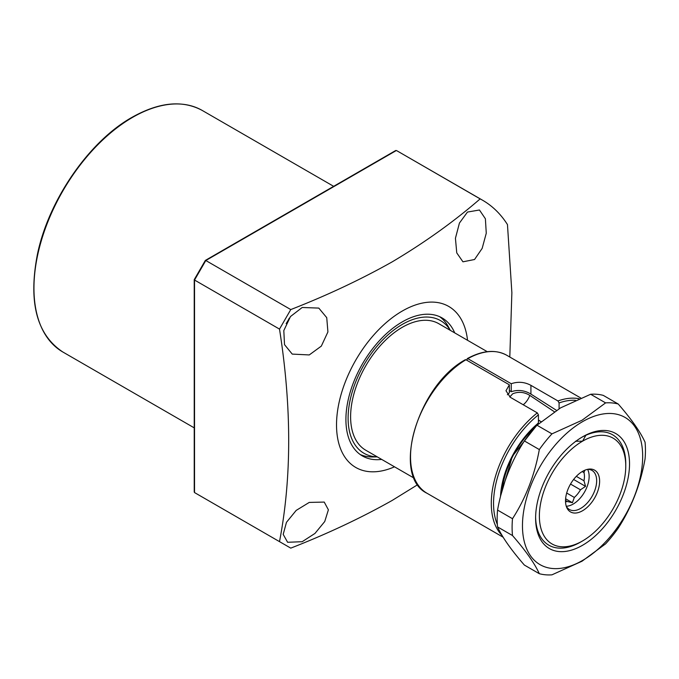 <?xml version="1.0" encoding="UTF-8"?>
<svg xmlns="http://www.w3.org/2000/svg" width="679" height="679" viewBox="0 0 679 679"><rect width="100%" height="100%" fill="white"/><g stroke="black" fill="none" stroke-linecap="round" stroke-linejoin="round"><path stroke-width="1.02" d="M454.709 332.888A79.681 46.002 120 0 0 442.105 317.942A79.681 46.002 120 0 0 402.265 321.888A79.681 46.002 120 0 0 350.203 392.106A79.681 46.002 120 0 0 362.425 455.965A79.681 46.002 120 0 0 381.666 459.403M450.355 330.376L448.318 326.675A79.681 46.002 120 0 0 439.686 316.711M450.296 330.342A76.591 44.22 120 0 0 402.265 324.418A76.591 44.22 120 0 0 349.66 402.46A76.591 44.22 120 0 0 377.252 456.857M360.142 454.489A79.681 46.002 120 0 0 373.094 456.975L377.312 456.891M302.18 307.485L318.799 308.096L326.743 317.662L327.915 331.938L321.328 346.112L309.251 354.939L292.242 354.099L284.518 344.635L283.814 330.571L290.485 316.533L302.18 307.485M286.156 323.56A26.557 15.337 120 0 0 289.313 318.095M309.251 502.418L324.231 502.078L328.39 509.81L324.74 521.523L314.971 533.431L302.18 541.706L287.607 542.275L283.194 534.373L286.47 522.321L296.188 510.404L309.251 502.418M467.466 212.06L479.45 209.998L485.392 218.765L486.266 233.211L482.158 248.395L474.536 259.514L462.951 261.814L456.755 252.885L455.431 238.287L459.42 223.085L467.466 212.06M467.542 340.298A92.964 53.675 120 0 0 402.265 311.05A92.964 53.675 120 0 0 336.64 420.343A92.964 53.675 120 0 0 394.499 466.812M417.763 484.628L392.199 500.423C360.99 517.992 327.176 533.898 290.773 548.131L279.502 541.63C291.749 477.889 291.749 407.044 279.502 329.094L290.773 309.573C327.176 295.34 360.99 279.434 392.199 261.856C424.714 242.539 454.022 221.541 480.138 198.888L398.768 151.841A201.867 116.55 120 0 0 396.349 150.509L395.297 151.111M509.802 357.027L511.873 292.683L507.468 224.588A201.867 116.55 120 0 0 482.565 200.22A201.867 116.55 120 0 0 480.138 198.888M396.349 150.509L205.805 260.515L290.773 309.573M194.534 279.527L194.534 280.037L194.534 279.527L194.534 280.037L279.502 329.094M194.534 491.341L194.534 492.572L279.502 541.63M205.788 499.073L194.534 492.572L205.805 499.073M205.805 260.515L194.534 280.037L194.534 492.572M509.768 396.969L512.721 393.778C518.535 391.435 524.23 391.978 529.815 395.399L554.437 411.805M565.522 500.448L567.33 501.492A19.258 11.119 -60 0 1 565.539 501.815M567.33 501.492L572.397 502.706L574.332 497.444L566.693 493.039M587.581 469.359A22.577 13.037 -60 0 1 573.178 504.064A22.577 13.037 -60 0 1 566.286 506.237M587.488 469.359A22.577 13.037 -60 0 1 591.978 470.411A22.577 13.037 -60 0 1 595.441 488.507A22.577 13.037 -60 0 1 580.689 508.401A22.577 13.037 -60 0 1 569.401 509.522A22.577 13.037 -60 0 1 566.244 506.152M582.565 510.735A24.113 13.919 -60 0 1 566.642 507.272A24.113 13.919 -60 0 1 582.565 471.362A24.113 13.919 -60 0 1 588.651 469.147A24.113 13.919 -60 0 1 599.336 484.942A24.113 13.919 -60 0 1 582.565 510.735M487.276 351.688L438.787 323.696A73.043 42.174 120 0 0 382.498 343.26A73.043 42.174 120 0 0 350.61 416.77A73.043 42.174 120 0 0 365.743 450.211L414.232 478.203M625.766 466.108A61.093 35.274 120 0 0 582.565 441.172A61.093 35.274 120 0 0 539.372 515.989A61.093 35.274 120 0 0 582.574 540.934A61.093 35.274 120 0 0 625.766 466.108L625.766 463.944A63.75 36.802 -60 0 0 612.568 434.764A63.75 36.802 120 0 0 581.623 437.395M580.689 542.02A63.75 36.802 -60 0 1 548.819 545.178A63.75 36.802 -60 0 1 535.621 517.059A63.75 36.802 120 0 0 548.819 545.178A63.75 36.802 120 0 0 580.689 542.02L582.574 540.934M575.486 441.274L582.565 441.172L585.901 435.256A63.75 36.802 -60 0 1 612.568 434.764A63.75 36.802 120 0 1 625.758 465.047M541.087 421.6A13.283 7.664 -60 0 1 540.246 421.226A13.283 7.664 -60 0 1 539.33 420.53A67.331 38.873 120 0 0 538.43 421.226M539.33 420.53L538.43 419.995M570.53 484.068L580.477 489.805A19.258 11.119 -60 0 1 574.332 497.444M580.477 489.805L585.544 486.351L583.974 480.774L576.31 476.352M582.217 471.574L583.974 472.592A19.258 11.119 -60 0 1 583.974 480.774M583.974 472.592L584.806 470.241M573.619 479.467L585.544 486.351M565.615 498.793L572.397 502.706M582.565 545.271A66.406 38.338 -60 0 1 535.612 518.162A66.406 38.338 -60 0 1 582.565 436.835L582.565 436.835A66.406 38.338 -60 0 1 629.526 463.944A66.406 38.338 -60 0 1 582.565 545.271M582.565 421.651A84.994 49.075 -60 0 1 642.673 456.356A84.994 49.075 -60 0 1 582.565 560.455A84.994 49.075 -60 0 1 522.465 525.75A84.994 49.075 -60 0 1 582.565 421.651M512.501 535.544A94.296 54.439 -60 0 1 512.501 518.705C525.69 498.276 534.636 475.232 539.321 449.566A94.296 54.439 -60 0 1 551.951 433.864L582.03 420.25L605.6 402.885A94.296 54.439 -60 0 1 618.221 404.013C631.419 419.147 640.356 431.869 645.05 442.182A94.296 54.439 -60 0 1 645.05 459.012C640.458 484.416 631.521 507.459 618.221 528.152A94.296 54.439 -60 0 1 605.6 543.854L582.03 561.219L551.951 574.833A94.296 54.439 -60 0 1 539.321 573.704C534.729 563.536 525.792 550.822 512.501 535.544L497.554 526.912C502.137 537.081 511.083 549.795 524.375 565.072L539.321 573.704M605.6 402.885L590.654 394.261L560.574 407.867L537.004 425.232L551.951 433.864M590.654 394.261A94.296 54.439 -60 0 1 603.275 395.382L618.221 404.013M497.554 526.912A94.296 54.439 -60 0 1 497.554 510.082L512.501 518.705M539.321 449.566L524.375 440.943C511.185 461.372 502.239 484.416 497.554 510.082M524.375 440.943A94.296 54.439 -60 0 1 537.004 425.232M502.104 535.493A79.681 46.002 -60 0 1 537.301 412.883L538.43 414.861L538.43 423.009L537.683 423.458M465.183 360.176L465.93 359.743A79.681 46.002 120 0 0 414.64 430.019A79.681 46.002 120 0 0 427.032 493.268C390.926 476.251 417.712 385.341 465.395 359.692M537.301 412.883L510.26 397.274L505.982 390.756L509.36 384.815L465.93 359.743M575.503 400.304A78.093 45.086 120 0 0 559.089 402.936L559.089 408.733M467.288 358.605C482.446 350.347 495.585 349.227 506.712 355.244A79.681 46.002 120 0 0 467.814 358.656L511.245 383.728C518.018 381.403 524.578 381.938 530.919 385.341L557.968 400.958A79.681 46.002 -60 0 1 579.111 398.743M467.059 359.089L467.814 358.656L467.059 359.089L467.059 360.396M556.466 410.337L530.919 394.083C524.604 390.289 518.052 389.5 511.245 391.707L509.36 390.51M509.36 384.815L509.36 392.793L507.366 394.771M559.089 402.936L557.968 400.958M511.245 383.728L511.245 391.707M132.558 117.382A139.45 80.512 120 0 0 41.453 240.264A139.45 80.512 120 0 0 62.833 352.002C36.658 334.628 28.195 302.053 37.438 254.26C48.557 200.135 89.161 141.3 132.023 117.323C159.141 102.088 182.558 99.805 202.283 110.473A139.45 80.512 120 0 0 132.558 117.382M535.986 426.344A63.614 36.725 120 0 0 502.222 490.06M529.815 395.399A13.283 7.664 -60 0 1 523.237 404.76M500.525 496.434A68.316 39.441 -60 0 1 538.43 423.009M538.43 414.861A78.093 45.086 120 0 0 497.342 524.468M530.919 385.341L530.919 394.083M62.833 352.002L194.228 427.863M398.768 151.841L482.565 200.22M202.283 110.473L333.669 186.335M205.364 260.405L395.73 150.5M194.228 492.029L194.228 279.706M194.236 279.646L205.321 260.447M500.89 494.991L512.39 456.237L538.26 423.475M427.032 493.268L503.139 537.208M506.712 355.244L580.825 398.03"/></g></svg>
